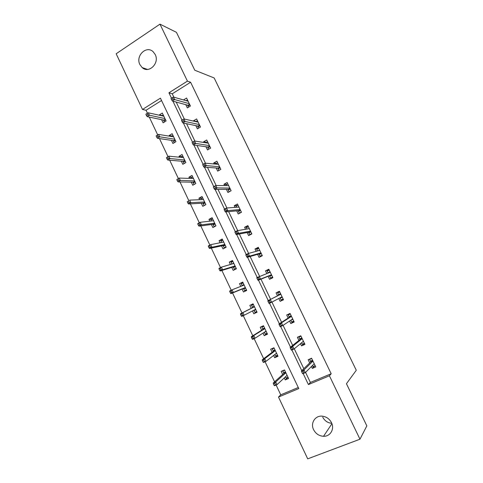 <?xml version="1.0" encoding="UTF-8"?>
<svg xmlns="http://www.w3.org/2000/svg" width="483" height="483" viewBox="0 0 483 483"><rect width="100%" height="100%" fill="white"/><g stroke="black" fill="none" stroke-linecap="round" stroke-linejoin="round"><path stroke-width="0.72" d="M155.206 54.525C159.825 63.152 148.891 73.971 142.171 67.584L139.913 64.607C135.258 55.956 146.409 45.004 153.165 51.753L155.206 54.525M331.779 423.319C327.715 422.927 324.697 420.868 322.722 417.143M331.501 422.691C334.773 429.013 330.275 436.614 323.538 436.282C319.094 435.992 315.779 433.794 313.594 429.695C310.201 423.126 315.23 415.277 322.348 416.171C326.442 416.714 329.497 418.888 331.501 422.691M159.976 24.15L176.446 32.331L194.782 70.228L214.162 77.962L356.279 370.262L346.45 383.725L366.839 425.873L359.968 439.204L307.713 458.85L278.492 397.056L298.79 388.586L160.416 98.164L142.497 109.46L116.162 53.764L159.976 24.15L187.434 81.132L168.917 92.802L171.483 98.176M276.113 385.042L280.744 394.828L278.492 397.056M161.539 100.524L146.047 110.263L147.46 113.245M149.283 117.097L157.706 134.902M159.444 138.573L168.006 156.649M169.678 160.193L178.366 178.541M179.978 181.952L188.799 200.584M190.35 203.862L199.298 222.772M200.789 225.911L209.876 245.104M211.294 248.111L220.52 267.594M221.872 270.462L231.236 290.235M232.522 292.958L242.007 312.99M243.275 315.665L252.79 335.776M254.143 338.631L263.652 358.718M265.089 361.755L274.586 381.811M146.047 110.263L142.497 109.46M280.744 394.828L298.271 387.499M284.288 377.917L285.242 379.922L288.58 378.503L284.505 369.93L281.178 371.367L282.67 374.512M273.613 355.44L274.694 357.728L278.003 356.267L273.958 347.754L270.661 349.227L272.122 352.306M263.006 333.113L264.219 335.673L267.497 334.182L263.476 325.723L260.21 327.233L261.641 330.245M252.464 310.931L253.816 313.769L257.065 312.235L253.068 303.831L249.832 305.377L251.226 308.323M242.074 289.051L243.474 292.004L246.692 290.434L242.72 282.084L239.514 283.666L240.794 286.365M231.786 267.401L233.198 270.377L236.392 268.771L232.444 260.482L229.268 262.094L230.403 264.485M221.564 245.889L222.995 248.89L226.153 247.254L222.234 239.013L219.083 240.661L220.079 242.756M211.415 224.51L212.852 227.541L215.979 225.869L212.085 217.682L208.97 219.367L209.821 221.16M201.32 203.271L202.775 206.326L205.879 204.623L202.009 196.484L198.918 198.205L199.63 199.708M191.298 182.169L192.759 185.249L195.838 183.51L191.993 175.426L188.925 177.183L189.505 178.39M181.336 161.201L182.809 164.305L185.858 162.536L182.037 154.5L179 156.287L179.441 157.216M171.441 140.366L172.926 143.493L175.945 141.688L172.147 133.706L169.141 135.524L169.448 136.17M161.6 119.657L163.103 122.815L166.092 120.979L162.318 113.046L159.342 114.9L159.517 115.262M305.57 372.375L310.382 382.433L331.175 373.739L190.604 82.255L172.25 93.793L173.868 97.174M176.204 102.058L184.331 119.041M186.553 123.684L194.866 141.054M196.973 145.449L205.474 163.218M207.461 167.366L216.155 185.532M218.014 189.427L226.901 207.998M228.646 211.632L237.727 230.614M239.345 233.989L248.63 253.388M250.116 256.503L259.6 276.318M260.965 279.162L270.619 299.339M271.935 302.086L281.607 322.294M283.068 325.355L292.668 345.411M294.28 348.78L303.801 368.68M311.414 366.506L312.32 368.396L315.767 366.929L311.589 358.247L308.16 359.726L309.7 362.938M300.462 343.685L301.525 345.9L304.936 344.397L300.794 335.77L297.395 337.285L298.899 340.418M289.583 321.014L290.802 323.55L294.183 322.01L290.066 313.437L286.697 314.994L288.164 318.055M278.776 298.488L280.146 301.35L283.497 299.768L279.403 291.255L276.071 292.849L277.502 295.831M268.131 276.3L269.562 279.295L272.883 277.677L268.82 269.218L265.511 270.848L266.809 273.547M257.596 254.354L259.051 257.385L262.335 255.73L258.302 247.326L255.024 248.993L256.153 251.341M247.139 232.552L248.606 235.613L251.86 233.923L247.851 225.579L244.603 227.282L245.569 229.286M236.742 210.896L238.228 213.987L241.452 212.266L237.467 203.971L234.255 205.704L235.052 207.37M226.418 189.372L227.916 192.5L231.115 190.743L227.155 182.502L223.967 184.271L224.607 185.605M216.161 167.993L217.676 171.151L220.84 169.358L216.903 161.171L213.752 162.976L214.229 163.979M205.963 146.754L207.497 149.941L210.63 148.118L206.724 139.979L203.597 141.821L203.923 142.491M195.838 125.646L197.384 128.87L200.493 127.011L196.605 118.927L193.508 120.798L193.677 121.148M185.774 104.678L187.338 107.926L190.417 106.037L186.559 98.007L183.504 99.939M190.604 82.255L187.434 81.132M331.175 373.739L329.418 375.804L359.968 439.204M303.155 373.552L308.42 384.565L329.418 375.804M172.914 101.158L181.982 120.122M183.359 123.008L192.512 142.147M193.876 145.003L203.114 164.317M204.466 167.148L213.782 186.637M215.122 189.439L224.529 209.115M225.857 211.886L235.348 231.743M236.664 234.484L246.239 254.523M247.544 257.24L257.21 277.465M258.496 280.152L268.246 300.547M269.532 303.233L279.343 323.761M280.665 326.514L290.518 347.126M291.871 349.952L301.772 370.66M310.382 382.433L308.42 384.565M172.25 93.793L168.917 92.802M314.85 365.824L312.32 368.396M288.013 377.314L285.242 379.922M277.604 355.428L274.694 357.728M304.471 343.425L301.525 345.9M267.262 333.681L264.219 335.673M293.906 321.43L290.802 323.55M256.986 312.072L253.816 313.769M283.406 299.581L280.146 301.35M242.864 282.386L239.514 283.666M268.983 269.562L265.511 270.848M232.74 261.104L229.268 262.094M258.647 248.051L255.024 248.993M222.687 239.96L219.083 240.661M247.006 229.039L246.378 227.734L248.383 226.684L244.603 227.282M212.58 218.962L208.97 219.367M237.588 205.474L234.255 205.704M202.226 198.09L198.918 198.205M227.04 184.313L223.967 184.271M192.053 177.291L188.925 177.183M216.662 163.242L213.752 162.976M182.013 156.595L179 156.287M206.41 142.274L203.597 141.821M172.075 136.007L169.141 135.524M196.261 121.42L193.508 120.798M162.228 115.534L159.342 114.9M186.203 100.693L183.486 99.909M312.483 365.438L313.038 366.591L315.17 365.685M310.177 358.857L309.591 359.412L311.71 358.501M309.591 359.412L310.454 361.206L312.573 360.294M314.3 363.886L313.823 364.091M312.845 360.855L311.04 361.634L310.454 361.206L310.78 361.888M311.04 361.634L301.422 371.004L304 369.9L312.966 361.103M303.167 371.3L301.724 371.91L302.455 373.431L303.892 372.822L303.167 371.3L304 369.9L305.31 372.635L314.216 363.699M303.892 372.822L305.31 372.635L302.726 373.733L302.455 373.431M301.422 371.004L301.724 371.91M283.4 370.407L282.742 370.992L284.626 370.177M287.995 377.271L286.111 378.074L285.501 376.794M283.895 373.407L282.742 370.992M287.15 375.496L286.691 375.696M285.731 372.508L284.131 373.196L283.587 372.761L285.465 371.952M273.444 383.961L274.157 385.464L275.551 384.873L274.839 383.369L273.444 383.961L273.239 383.025L275.739 381.962L277.013 384.655L287.077 375.339M275.551 384.873L277.013 384.655L274.513 385.718L274.157 385.464M274.839 383.369L275.739 381.962L285.858 372.773M273.239 383.025L284.131 373.196M301.597 342.749L302.31 344.24L304.417 343.31M300.323 335.975L298.886 337.104L300.981 336.168M298.886 337.104L299.738 338.885L301.839 337.949M303.559 341.523L302.539 341.976M302.098 338.492L300.311 339.289L299.738 338.885L300.04 339.507M300.311 339.289L290.15 347.428L292.704 346.293L302.183 338.661M291.841 347.621L290.416 348.249L291.14 349.764L292.565 349.137L291.841 347.621L292.704 346.293L294.002 349.01L303.421 341.246M292.565 349.137L294.002 349.01L291.448 350.139L291.14 349.764M290.15 347.428L290.416 348.249M292.879 319.305L290.796 320.259L291.647 322.028L293.736 321.08M290.192 313.715L288.242 314.946L290.325 313.986M288.242 314.946L289.094 316.715L291.177 315.755M291.424 316.274L289.649 317.09L289.094 316.715L289.365 317.277M289.649 317.09L278.957 324.008L281.486 322.849L291.472 316.365M280.593 324.105L279.186 324.757L279.905 326.254L281.311 325.608L280.593 324.105L281.486 322.849L282.778 325.548L292.704 318.931M281.311 325.608L282.778 325.548L280.243 326.701L279.905 326.254M278.957 324.008L279.186 324.757M273.897 347.778L272.285 348.98L274.145 348.146M277.496 355.192L275.63 356.019L274.887 354.456M273.402 351.334L272.285 348.98M276.656 353.429L275.594 353.9M275.238 350.441L273.65 351.147L273.118 350.736L274.984 349.909M262.414 360.638L263.12 362.123L264.497 361.519L263.79 360.028L262.414 360.638L262.245 359.781L264.72 358.688L265.988 361.362L276.536 353.176M264.497 361.519L265.988 361.362L263.507 362.455L263.12 362.123M263.79 360.028L264.72 358.688L275.322 350.622M262.245 359.781L273.65 351.147M263.633 326.049L261.889 327.112L263.736 326.26M267.063 333.258L265.215 334.103L264.334 332.262M262.981 329.406L261.889 327.112M266.23 331.507L264.394 332.219M264.811 328.525L263.241 329.243L262.722 328.857L264.563 328.011M251.456 337.466L252.156 338.951L253.521 338.323L252.82 336.844L251.456 337.466L251.323 336.693L253.774 335.57L255.03 338.227L266.061 331.151M253.521 338.323L255.03 338.227L252.579 339.35L252.156 338.951M252.82 336.844L253.774 335.57L264.859 328.621M251.323 336.693L263.241 329.243M282.277 297.232L280.212 298.204L281.058 299.967L283.123 298.995M279.723 291.913L277.677 292.927L279.735 291.943M277.677 292.927L278.522 294.684L280.581 293.706M279.065 295.041L267.842 300.758L280.828 294.219L279.065 295.041L278.522 294.684L278.763 295.191M280.031 297.83L280.212 298.204L280.267 297.709M269.423 300.758L268.029 301.422L268.741 302.913L270.142 302.249L269.423 300.758L270.347 299.569L271.627 302.243L282.054 296.767M270.142 302.249L271.627 302.243L269.116 303.433L268.741 302.913M267.842 300.758L268.029 301.422M271.742 275.298L269.695 276.3L270.534 278.051L272.581 277.055M270.534 278.051L272.641 277.182M270.057 271.796L268.017 272.804L267.177 271.054L269.218 270.051M269.442 275.775L269.695 276.3L269.755 275.648L271.5 274.797M256.95 278.25L257.662 279.729L259.045 279.053L258.333 277.568L256.95 278.25L256.799 277.665L270.257 272.219M258.333 277.568L259.28 276.445L260.554 279.108L258.067 280.321L269.755 275.648M259.045 279.053L260.554 279.108L271.476 274.749M257.662 279.729L258.067 280.321M261.273 253.515L259.244 254.535L260.077 256.274L262.106 255.253M260.077 256.274L262.281 255.616M257.53 250.967L256.745 249.325L258.767 248.298M258.031 250.828L259.6 250.037M258.966 253.961L259.244 254.535L259.299 253.871L261.025 252.995M245.95 255.235L246.656 256.708L248.027 256.014L247.32 254.541L245.95 255.235L245.835 254.728L248.292 253.484L259.757 250.363M247.32 254.541L248.292 253.484L249.554 256.123L247.097 257.367L259.299 253.871M248.027 256.014L249.554 256.123L260.965 252.875M246.656 256.708L247.097 257.367M253.376 304.489L251.565 305.383L253.388 304.513M256.696 311.469L254.867 312.332L253.859 310.213M252.621 307.617L251.565 305.383M255.869 309.73L254.04 310.593L254.076 310.098M254.45 306.741L252.893 307.484L252.386 307.122L254.215 306.252M240.57 314.457L241.265 315.93L242.617 315.29L241.923 313.817L240.57 314.457L240.474 313.763L242.901 312.61L244.15 315.254L255.652 309.277M242.617 315.29L244.15 315.254L241.717 316.401L241.265 315.93M241.923 313.817L242.901 312.61L254.456 306.759M240.474 313.763L252.893 307.484M243.112 282.905L241.301 283.799L242.122 285.525L243.933 284.632M246.396 289.818L244.585 290.7L243.517 288.46M246.445 289.921L244.585 290.7M245.575 288.085L243.764 288.973L243.8 288.345L245.34 287.59M229.757 291.605L230.451 293.066L231.792 292.408L231.097 290.947L229.757 291.605L229.697 290.989L232.1 289.806L233.343 292.432L230.94 293.61L243.8 288.345M231.792 292.408L233.343 292.432L245.316 287.542M231.097 290.947L232.1 289.806L244.126 285.042M230.94 293.61L230.451 293.066M232.903 261.436L231.109 262.347L231.912 264.038M236.169 268.306L234.37 269.206L233.289 266.936M236.302 268.59L234.37 269.206M235.348 266.586L233.549 267.491L233.579 266.845L235.106 266.073M232.045 264.002L233.718 263.15M219.022 268.91L219.711 270.359L221.039 269.689L220.351 268.234L219.022 268.91L218.998 268.367L221.377 267.159L222.609 269.762L220.23 270.969L233.579 266.845M221.039 269.689L222.609 269.762L235.046 265.946M220.351 268.234L221.377 267.159L233.863 263.464M220.23 270.969L219.711 270.359M222.754 240.105L220.979 241.035L221.643 242.436M226.002 246.928L224.215 247.851L223.122 245.551M225.597 247.544L224.215 247.851M225.187 245.219L223.406 246.149L223.424 245.485L224.939 244.694M222.838 242.188L223.563 241.808M208.36 246.366L209.042 247.803L210.353 247.115L209.67 245.678L208.36 246.366L208.366 245.895L210.727 244.658L211.952 247.248L209.592 248.479L223.424 245.485M210.353 247.115L211.952 247.248L224.837 244.489M209.67 245.678L210.727 244.658L223.665 242.019M209.592 248.479L209.042 247.803M212.671 218.908L210.914 219.862L211.439 220.966M215.895 225.688L214.132 226.636L213.021 224.299M214.7 226.551L214.132 226.636M215.092 223.991L213.323 224.939L213.335 224.257L214.832 223.454M197.764 223.973L198.441 225.404L199.745 224.698L199.068 223.267L197.764 223.973L197.807 223.581L200.143 222.313L201.363 224.885L199.02 226.147L213.335 224.257M199.745 224.698L201.363 224.885L214.7 223.17M199.068 223.267L200.143 222.313L213.534 220.719M199.02 226.147L198.441 225.404M202.655 197.849L200.91 198.821L201.302 199.636M205.861 204.587L204.11 205.547L202.987 203.186M205.058 202.902L203.307 203.862L203.307 203.168L204.792 202.347M203.421 199.551L189.632 200.119L190.845 202.673L204.623 201.985M189.203 202.431L188.533 201.006L187.241 201.725L187.917 203.15L189.203 202.431L190.845 202.673L188.527 203.959L203.307 203.168M187.241 201.725L188.533 201.006M188.527 203.959L187.917 203.15M192.699 176.923L190.972 177.907L191.226 178.444M194.1 184.494L193.013 182.2M195.09 181.94L193.357 182.924L193.345 182.206L194.818 181.373M176.79 179.634L177.46 181.047L178.734 180.31L178.07 178.897L176.79 179.634L179.193 178.07L180.394 180.606L178.1 181.916L193.345 182.206M178.734 180.31L194.613 180.938M178.07 178.897L179.193 178.07L193.46 178.517M178.1 181.916L177.46 181.047M182.809 156.124L181.222 157.392M184.138 163.538L183.105 161.352M185.182 161.111L183.462 162.113L183.443 161.382L184.904 160.531M166.412 157.687L167.076 159.088L168.338 158.339L167.673 156.939L166.412 157.687L168.821 156.166L170.016 158.684L167.746 160.024L183.443 161.382M168.338 158.339L184.663 160.024M167.673 156.939L168.821 156.166L183.522 157.615M167.746 160.024L167.076 159.088M172.98 135.463L171.302 136.472M174.242 142.708L173.258 140.638M175.335 140.414L173.639 141.434L173.608 140.686L175.057 139.822M157.349 135.119L156.1 135.886L156.758 137.275L158.007 136.514L157.349 135.119L158.521 134.407L159.704 136.912L157.458 138.277L173.608 140.686M158.007 136.514L174.78 139.237M158.521 134.407L173.639 136.852M157.458 138.277L156.758 137.275M250.87 231.87L248.866 232.915L249.693 234.641L251.703 233.597M249.693 234.641L250.961 234.394M248.497 228.785L249.21 228.411M248.564 232.293L248.866 232.915L248.908 232.226L250.617 231.339M235.028 232.377L235.722 233.838L237.081 233.132L236.38 231.671L235.028 232.377L234.943 231.955L237.376 230.675L249.325 228.646M236.38 231.671L237.376 230.675L238.632 233.301L236.199 234.575L248.908 232.226M237.081 233.132L238.632 233.301L250.526 231.146M235.722 233.838L236.199 234.575M240.54 210.365L238.548 211.427L239.375 213.148L241.367 212.079M239.375 213.148L239.9 213.094M236.543 207.255L236.078 206.289L238.065 205.215M238.578 207.098L238.892 206.929M238.228 210.757L238.548 211.427L238.584 210.727L240.28 209.815M224.172 209.682L224.867 211.131L226.213 210.407L225.519 208.952L224.172 209.682L224.13 209.326L226.539 208.022L238.958 207.068M225.519 208.952L226.539 208.022L227.789 210.63L225.374 211.928L238.584 210.727M226.213 210.407L227.789 210.63L240.154 209.556M224.867 211.131L225.374 211.928M230.276 188.998L228.302 190.085L229.123 191.787L231.097 190.707M226.159 185.617L225.851 184.977L227.819 183.884M227.958 189.366L228.302 190.085L228.326 189.366L230.005 188.436M213.395 187.138L214.084 188.575L215.418 187.839L214.724 186.396L213.389 186.861L215.774 185.526L228.658 185.635M214.724 186.396L215.774 185.526L217.012 188.116L214.627 189.445L228.326 189.366M215.418 187.839L229.842 188.104M214.084 188.575L214.627 189.445M215.835 164.117L215.684 163.797L217.634 162.686M220.073 167.77L218.123 168.875L218.884 170.469M217.755 168.108L218.123 168.875L218.135 168.138L219.801 167.196M202.691 164.745L203.379 166.176L204.695 165.421L204.007 163.985L202.721 164.54L205.082 163.182L218.425 164.341M204.007 163.985L205.082 163.182L206.313 165.754L203.947 167.106L218.135 168.138M204.695 165.421L219.602 166.792M203.379 166.176L203.947 167.106M205.589 142.757L207.515 141.628M209.942 146.675L208.004 147.804L208.692 149.241M207.612 146.995L208.004 147.804L208.01 147.049L209.658 146.089M192.059 142.503L192.741 143.922L194.045 143.155L193.363 141.73L192.059 142.503L194.462 140.988L208.264 143.179M193.363 141.73L194.462 140.988L195.681 143.542L193.339 144.924L208.01 147.049M194.045 143.155L209.429 145.612M192.741 143.922L193.339 144.924M195.893 121.644L197.462 120.702M199.871 125.719L197.952 126.866L198.573 128.158M197.541 126.009L197.952 126.866L197.945 126.093L199.582 125.115M183.468 121.04L182.791 119.627L181.499 120.412L182.176 121.825L183.468 121.04L185.128 121.481L183.914 118.945L198.163 122.157M199.322 124.578L185.128 121.481L182.809 122.887L197.945 126.093M182.176 121.825L182.809 122.887M183.914 118.945L182.791 119.627M186.178 100.706L187.47 99.909M189.867 104.896L187.965 106.061L188.515 107.202M187.531 105.161L187.965 106.061L187.947 105.276L189.571 104.28M172.962 99.075L172.292 97.669L171.012 98.472L171.682 99.872L172.962 99.075L174.641 99.564L173.433 97.047L188.122 101.267M189.276 103.67L174.641 99.564L172.34 101.001L187.947 105.276M171.682 99.872L172.34 101.001M173.433 97.047L172.292 97.669M163.212 114.924L161.841 115.775M164.407 122.018L163.471 120.05M165.554 119.85L163.87 120.889L163.834 120.122L165.264 119.241M147.092 113.451L145.854 114.223L146.506 115.612L147.75 114.833L147.092 113.451L148.287 112.793L149.464 115.28L147.237 116.675L163.834 120.122M147.75 114.833L164.957 118.589M148.287 112.793L163.828 116.216M147.237 116.675L146.506 115.612M142.171 67.584L147.478 69.419M323.538 436.282L331.93 423.718"/></g></svg>
